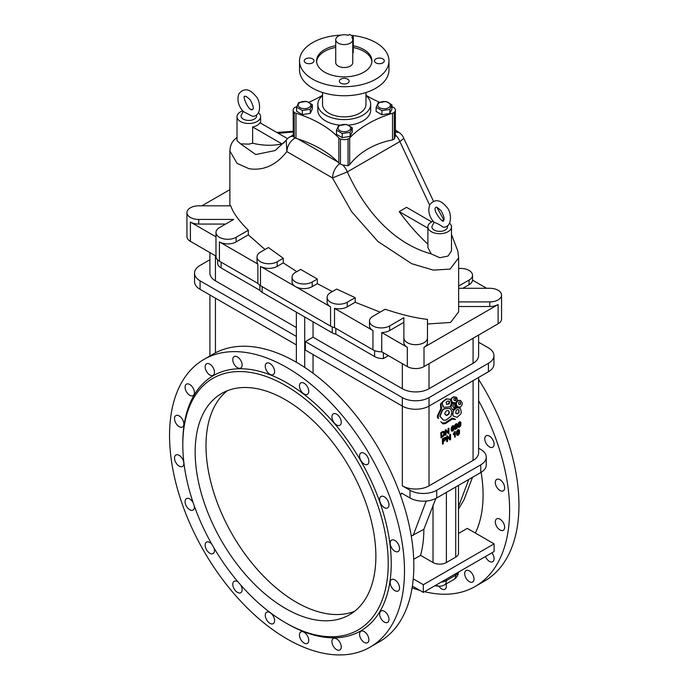 <?xml version="1.0" encoding="UTF-8"?>
<svg xmlns="http://www.w3.org/2000/svg" width="689" height="689" viewBox="0 0 689 689"><rect width="100%" height="100%" fill="white"/><g stroke="black" fill="none" stroke-linecap="round" stroke-linejoin="round"><path stroke-width="1.03" d="M473.076 380.638L473.076 460.416L429.023 485.848L429.023 397.596A18.879 10.903 180 0 1 402.324 397.596L305.373 341.623L313.047 337.197L313.047 321.78M454.68 437.239L454.378 433.562L453.551 434.544L453.551 433.915L455.24 431.624L455.24 436.912L454.68 437.239L454.387 433.553M453.259 434.363L454.576 431.658L455.24 431.624M442.433 443.966L442.433 438.695L445.507 437.291L446.196 438.075L445.964 439.496L443.337 441.64L443.337 443.785L442.433 443.966M457.229 435.439L456.419 434.113L456.643 431.366L458.125 429.626L459.451 430.272L459.485 433.381L458.271 435.25L456.902 435.035L456.781 432.158L457.694 430.281L459.107 429.815M446.679 441.511L446.679 436.24L447.6 436.051L449.995 438.807L449.995 434.673L450.572 434.337L450.572 439.608L449.951 439.97L447.557 437.214L447.557 441.348L446.679 441.511M449.693 438.462L449.693 434.501L450.572 434.337M449.951 439.97L447.557 437.386M445.792 429.721L445.197 430.065L445.197 435.129L446.024 434.957L446.024 430.987L448.324 433.631L448.918 433.286L448.927 428.231L448.367 428.549L448.367 432.52L446.067 429.876L445.473 430.22L445.473 435.284M448.927 428.231L448.091 428.394L448.091 432.21M446.024 431.142L448.324 433.631M455.446 419.343L453.147 418.309L451.984 418.473L444.422 423.279L442.984 423.201L441.089 421.909L443.191 423.899L445.628 423.52L452.096 419.162L455.455 419.463L452.044 418.206L445.12 422.805L442.441 422.934M440.805 421.763L442.769 423.701M453.112 415.906L452.604 414.098L453.646 409.989L456.798 407.578L460.381 408.508L461.346 412.22L460.769 413.968L457.022 417.327L453.569 416.19M452.733 409.645L450.985 407.432L451.123 406.364L452.518 403.427L455.102 403.53L452.578 403.168L451.803 403.883L450.666 407.001L452.458 409.49M443.354 419.954L440.013 416.32L442.588 410.213L444.508 408.749L449.874 408.405L444.241 408.594L442.312 410.058L439.737 416.156L443.087 419.799M443.32 406.915L442.028 403.496L442.553 401.756L446.386 398.836L450.115 399.344L451.588 402.962L450.399 406.157L449.262 406.906L443.794 407.242M452.113 402.118L451.002 399.267L451.424 398.225L453.655 396.7L456.686 397.458L457.427 399.904L456.032 402.342L455.076 402.858L452.501 402.35M457.35 406.501L455.997 403.728L456.273 402.514L457.789 400.361L460.691 400.55L462.328 403.134L462.138 404.641L460.553 407.113L457.72 406.717M438.178 418.326L437.403 417.336L437.403 415.829L440.831 408.715L440.426 404.193L441.399 403.065L440.943 404.322L441.735 408.31L438.066 416.053L438.497 418.533M457.1 423.873L456.196 423.718L455.205 424.51L454.516 427.507L455.515 429.359L457.272 427.929L457.556 424.674L457.1 423.873L456.282 423.959L454.938 425.888L455.024 429.118M444.104 431.572L442.993 431.392L440.788 432.614L441.055 437.834L443.888 435.844L444.681 432.993L443.768 431.46L441.055 432.77L441.055 437.834M453.862 427.593L452.974 427.387L451.941 428.231L452.785 426.491L454.18 426.431L453.422 425.699L451.528 427.938L451.571 430.883L453.009 431.013L454.085 429.54L454.111 427.86L453.052 427.619L451.924 428.885M453.853 425.776L452.63 425.75L451.407 427.292L451.123 430.065L451.855 431.202M460.502 421.909L459.597 421.754L458.547 422.633L457.935 425.836L459.072 427.395L460.752 425.776L460.898 422.486L459.649 422.012L458.349 423.899L458.426 427.154M457.617 434.811L458.667 433.321L458.538 430.375L458.969 433.493L458.116 434.811L457.324 434.242L457.47 431.374L458.538 430.375M443.337 440.667L444.982 439.53L445.197 438.161L445.283 439.703L443.337 441.02L443.337 439.134L445.232 438.17M354.602 611.289A127.792 73.783 60 0 1 296.365 602.229A127.792 73.783 60 0 1 214.425 494.573A127.792 73.783 60 0 1 227.275 390.749M480.75 472.551L436.697 497.983L436.697 490.275L480.75 464.842L480.75 472.551A18.879 10.903 0 0 0 486.279 464.842L486.279 457.134A18.879 10.903 180 0 1 480.75 464.842M478.605 448.194L480.75 449.426A18.879 10.903 180 0 1 486.279 457.134M473.076 460.416A18.879 10.903 0 0 0 478.605 452.707L478.605 377.451M402.324 397.596L402.324 485.848A18.879 10.903 0 0 0 429.023 485.848M402.324 485.848L409.998 490.275L409.998 497.983A18.879 10.903 0 0 0 436.697 497.983M436.697 490.275A18.879 10.903 180 0 1 409.998 490.275M322.53 95.642A26.432 15.261 0 0 0 317.818 104.34A26.432 15.261 0 0 0 344.25 119.593A26.432 15.261 0 0 0 370.682 104.34A26.432 15.261 0 0 0 365.98 95.642M365.98 92.498L365.98 104.34A21.721 12.54 180 0 1 344.25 116.88A21.721 12.54 180 0 1 322.53 104.34L322.53 92.498M296.709 106.761A105.159 60.71 180 0 1 295.969 106.984A4.72 2.722 0 0 0 294.22 107.932A7.079 4.091 0 0 0 293.118 110.119L293.299 136.508A11.799 6.812 -120 0 0 289.862 136.913A11.799 11.799 0 0 0 286.228 140.186L275.118 150.555L255.765 154.543L240.642 143.889L248.936 144.113L252.63 143.234A145.663 84.101 -120 0 0 281.965 143.906L284.436 142.485M286.219 140.186L286.857 151.606C276.074 165.257 263.439 170.95 248.962 168.693L237.102 163.388L229.859 151.003L230.376 146.757L231.737 143.191L233.528 140.47L237.016 137.318M278.356 133.339L293.118 131.969M258.461 112.755A11.799 6.812 180 0 1 260.614 116.674A11.799 6.812 180 0 1 248.936 123.486A11.799 6.812 180 0 1 237.016 116.674L237.016 140.702L240.642 143.889M395.383 134.855A11.799 6.812 60 0 1 399.87 141.564L403.806 138.36A11.799 11.799 0 0 0 399.267 132.632L395.383 131.943M337.774 161.932L297.898 138.911A105.159 60.71 180 0 1 337.774 161.932L339.539 163.646C335.198 167.461 332.839 172.224 332.468 177.934L347.334 171.897A11.799 6.812 -120 0 0 342.674 165.015L348.04 165.713L349.676 164.654C359.77 151.873 374.058 143.622 392.532 139.91L394.289 139.014L395.383 135.974L395.383 110.119A7.079 4.091 0 0 0 394.289 107.932A4.72 2.722 0 0 0 392.532 106.984A105.159 60.71 180 0 1 391.929 106.795M339.539 163.646L342.674 165.015M433.071 221.238A11.799 6.812 0 0 0 427.895 226.879L427.895 247.523L431.176 253.888C391.163 242.812 363.43 207.467 347.334 171.897L399.87 141.564L429.609 205.064M451.493 234.441L457.849 251.132L458.65 257.832L450.081 269.115L433.312 270.105L411.712 263.715L377.899 241.46L351.683 211.773L332.468 177.934L286.857 151.606C287.279 145.922 289.991 141.366 294.987 137.921L297.898 138.902M431.176 253.888L439.815 257.729L448.074 256.041L451.493 250.908L451.493 226.879A11.799 6.812 0 0 0 449.616 223.184M332.348 291.559L317.328 283.661L317.328 279.036L300.637 269.408L295.529 272.353A11.799 6.812 0 0 0 292.067 277.176A11.799 6.812 0 0 0 299.353 283.463A11.799 6.812 0 0 0 312.212 281.99L317.328 279.036M355.197 297.639L336.654 289.07L330.565 292.584A11.799 6.812 0 0 0 327.111 297.407A11.799 6.812 0 0 0 334.398 303.694A11.799 6.812 0 0 0 347.256 302.221L355.197 297.639L355.197 302.264L347.256 306.846A11.799 6.812 180 0 1 334.509 308.345L372.956 330.548A11.799 6.812 0 0 1 369.493 325.725L369.493 321.1A11.799 6.812 0 0 0 376.78 327.396A11.799 6.812 0 0 0 389.638 325.923L403.875 317.707L403.875 337.868A11.799 6.812 0 0 0 415.674 344.681A11.799 6.812 0 0 0 427.473 337.868L427.473 319.369C415.493 318.06 401.394 314.684 385.16 309.24L372.956 316.285A11.799 6.812 0 0 0 369.493 321.1M380.156 312.126L355.197 302.264M458.65 257.832L458.65 311.893L450.572 322.461L427.473 323.994M229.876 205.813L229.859 151.003M248.333 230.238C238.885 220.859 233.037 212.72 230.781 205.813L198.742 205.813A11.799 6.812 0 0 0 186.943 212.625A11.799 6.812 0 0 0 198.742 219.438L233.666 219.438L219.438 227.654A11.799 6.812 0 0 0 215.976 232.469A11.799 6.812 0 0 0 223.262 238.764A11.799 6.812 0 0 0 236.12 237.292L248.333 230.238L248.333 234.863L236.12 241.908A11.799 6.812 180 0 1 219.438 241.908L257.884 264.111A11.799 6.812 0 0 1 257.031 261.562L257.031 256.937A11.799 6.812 0 0 0 264.309 263.232A11.799 6.812 0 0 0 277.176 261.76L283.257 258.246L268.426 247.54L260.485 252.122A11.799 6.812 0 0 0 257.031 256.937M265.015 249.504L248.333 234.863M296.761 271.647L283.257 262.871L283.257 258.246M293.299 136.508L294.987 137.921M431.684 221.867L406.536 207.346L399.198 211.592A145.663 84.101 -120 0 0 427.895 244.199M427.895 228.154L399.198 211.592M427.895 226.879A11.799 6.812 0 0 0 439.815 233.692A11.799 6.812 0 0 0 451.493 226.879M443.552 220.437A11.799 6.812 0 0 0 441.727 220.17M447.333 225.863L447.454 226.5A7.786 4.496 180 0 1 439.694 231.375A7.786 4.496 180 0 1 431.934 226.5L434.199 222.099M434.07 222.426C436.146 222.771 439.194 224.356 443.225 227.181C452.664 227.723 451.975 211.669 446.265 206.631C442.622 202.282 436.292 196.873 429.772 204.745C427.688 210.765 429.126 216.656 434.07 222.426M322.53 95.271A105.159 60.71 180 0 1 308.93 102.23M293.118 110.119A7.079 4.091 0 0 0 294.22 112.307A4.72 2.722 0 0 0 295.969 113.246A105.159 60.71 180 0 1 338.833 137.989A4.72 2.722 0 0 0 340.461 139.006A7.079 4.091 0 0 0 348.04 139.006A4.72 2.722 0 0 0 349.676 137.989A105.159 60.71 180 0 1 392.532 113.246A4.72 2.722 0 0 0 394.289 112.307A7.079 4.091 0 0 0 395.383 110.119M370.682 104.34L370.682 110.119A26.432 15.261 180 0 1 348.625 125.165M339.841 125.165A26.432 15.261 180 0 1 317.818 110.119L317.818 104.34M350.141 132.305L342.244 133.52L336.465 130.187L338.583 125.631L346.472 124.408L352.26 127.741L350.141 132.305L350.141 136.422L342.244 137.645L336.465 134.303L336.465 130.187M338.29 127.138A6.287 3.626 -0 0 0 345.99 131.582A6.287 3.626 -0 0 0 348.806 125.51A6.287 3.626 -0 0 0 338.29 127.138M342.244 133.52L342.244 137.645M352.26 127.741L352.26 131.866L350.141 136.422M379.579 102.239A105.159 60.71 180 0 1 365.98 95.271M312.367 104.711L312.367 108.836L310.257 113.392L302.359 114.615L296.58 111.273L296.58 107.157L302.359 110.49L310.257 109.275L312.367 104.711L306.588 101.378L298.69 102.601L296.58 107.157M391.929 104.84L391.929 108.957L389.81 113.513L381.913 114.736L376.134 111.403L376.134 107.277L381.913 110.619L389.81 109.396L391.929 104.84L386.15 101.498L378.252 102.721L376.134 107.277M302.841 108.552A6.287 3.626 180 0 1 300.025 102.48A6.287 3.626 180 0 1 310.541 104.108A6.287 3.626 180 0 1 302.841 108.552M302.359 110.49L302.359 114.615M310.257 109.275L310.257 113.392M385.659 101.662A6.287 3.626 180 0 1 388.475 107.734A6.287 3.626 180 0 1 377.96 106.106A6.287 3.626 180 0 1 385.659 101.662M381.913 110.619L381.913 114.736M389.81 109.396L389.81 113.513M229.859 189.656L201.868 205.813M458.65 288.278L489.758 288.278A11.799 6.812 180 0 1 501.558 295.09A11.799 6.812 180 0 1 489.758 301.903L458.65 301.903M458.65 268.538A11.799 6.812 180 0 1 472.525 275.247A11.799 6.812 180 0 1 469.071 280.061L458.65 286.081M481.129 472.327A128.61 74.257 60 0 1 475.35 533.019M458.486 509.093L463.973 499.869L472.499 477.313M494.099 543.845L494.099 551.553L423.347 592.402L423.347 584.694L494.099 543.845L467.297 528.368L458.486 533.45M411.273 536.094L423.847 529.298A128.61 74.257 60 0 1 420.574 555.343L413.701 559.304M313.047 354.534L313.047 373.257M429.023 397.596L488.423 363.301L488.423 371.776L429.023 406.079A18.879 10.903 0 0 1 402.324 406.079L305.373 350.107L305.373 341.623M304.702 316.957L304.702 367.409M412.384 586.072L423.347 592.402M400.576 495.477L401.489 493.074L409.998 497.983M413.245 578.863L423.347 584.694M420.574 555.343L433.028 562.534A9.439 5.452 0 0 0 446.377 562.534L455.722 557.143A9.439 5.452 0 0 0 458.486 553.284L458.486 485.409M423.847 529.298L435.87 498.431M478.605 335.061L478.605 355.593A18.879 10.903 180 0 1 473.076 363.301L429.023 388.734A18.879 10.903 180 0 1 402.324 388.734L313.047 337.197M296.365 327.559L215.433 280.836A18.879 10.903 180 0 1 209.904 273.128L209.904 252.596M459.029 426.672L458.874 423.683L459.994 422.469L460.071 425.483L458.977 426.62M460.123 426.147L459.684 426.233M460.398 425.38L460.114 422.762M452.277 430.634L452.139 429.118L453.293 428.179L453.259 429.635L452.303 430.651M442.596 436.025L441.64 436.904L441.64 433.028L443.458 432.167L443.811 433.209L443.328 435.31L441.64 436.585M455.722 428.704L455.438 425.802L456.574 424.424L456.712 427.266L455.739 428.713M456.704 424.691L456.695 427.309M460.157 401.997L460.588 403.177L460.063 404.297L458.822 404.254L458.469 402.772L459.063 401.928L460.019 401.92M455.782 398.388L455.455 400.3L454.275 400.593L453.741 398.914L454.766 398.182L455.903 398.423M449.159 401.231L448.952 403.659L446.541 404.297L446.162 402.247L447.747 401.041L449.082 401.187M446.059 415.329L444.603 413.658L446.291 410.825L448.427 410.575L449.133 411.962L448.522 414.037L446.016 415.346M454.886 404.874L455.42 406.415L453.775 407.699L455.171 406.191L454.68 404.796M458.719 409.8L458.822 412.203L457.134 413.727L455.722 413.279M453.431 428.636L453.396 430.048L452.199 430.539M452.122 427.99L452.656 427.895M451.889 428.868L452.173 428.429M443.613 432.218L443.983 434.501L442.803 436.223M442.829 435.853L443.268 435.861M438.445 418.481L437.403 417.336M437.61 417.258L437.782 415.631L441.098 408.87L440.676 404.529L441.115 402.91M457.625 406.656L457.022 406.071M457.298 406.234L456.127 404.09M460.218 402.075L460.76 403.685L460.071 404.684L459.02 404.391M456.402 404.245L456.333 403.099L457.806 400.705L460.33 400.352M452.38 402.273L451.846 401.704M456.118 398.698L455.601 400.61L454.275 400.593M452.044 401.635L451.278 399.422L451.691 398.388L453.767 396.881L456.316 397.252M443.595 407.07L442.967 406.346M443.242 406.501L442.82 405.933M449.323 401.515L449.684 402.591L449.159 403.892L446.713 404.365M443.087 406.088L442.252 403.358L443.027 401.696L446.653 398.991L449.702 399.129M448.427 410.575L449.4 412.117L449.064 413.822L448.272 414.235M448.539 414.39L446.903 415.14M447.17 415.295L446.713 415.217M446.98 415.372L446.532 415.278M446.799 415.433L446.36 415.321M446.636 415.476L446.205 415.329M449.874 408.405L451.872 411.264L451.045 416.294L445.981 420.135L443.638 420.169M453.715 407.699L452.802 406.217L453.5 404.719L454.792 404.822M455.369 403.694L456.643 406.872L452.845 409.714M458.926 409.886L459.098 412.358L457.401 413.882L455.834 413.366L455.997 410.627L457.367 409.55L458.857 409.852M453.379 416.061L452.613 414.528M452.888 414.683L452.604 414.098M452.88 414.253L453.164 411.514L454.154 409.921L456.953 407.767L459.839 408.215M217.655 262.853A11.799 6.812 0 0 0 217.646 263.103A11.799 6.812 0 0 0 221.109 267.926L259.908 290.327A9.439 5.452 0 0 0 262.156 292.394L332.236 332.856A9.439 5.452 180 0 0 335.819 334.148L374.618 356.558A11.799 6.812 180 0 0 383.411 358.547L388.415 355.653M383.411 358.547L383.411 352.768M296.365 336.421L200.077 280.836A18.879 10.903 180 0 1 194.548 273.128A18.879 10.903 180 0 1 200.077 265.42L209.904 259.753M478.605 342.218L488.423 347.885A18.879 10.903 180 0 1 493.953 355.593A18.879 10.903 180 0 1 488.423 363.301M488.423 371.776A18.879 10.903 0 0 0 493.953 364.068L493.953 355.593M296.365 344.896L200.077 289.311L200.077 280.836M194.548 273.128L194.548 281.603A18.879 10.903 0 0 0 200.077 289.311M296.365 312.143L296.365 362.25M215.984 256.11A11.799 6.812 0 0 0 215.976 256.36A11.799 6.812 0 0 0 219.438 261.183L257.884 283.377A11.799 6.812 0 0 0 260.485 285.651L330.565 326.112A11.799 6.812 180 0 0 334.509 327.619L372.956 349.814A11.799 6.812 180 0 0 381.74 351.803L407.328 366.574A11.799 6.812 180 0 0 424.011 366.574L498.104 323.804A11.799 6.812 0 0 0 501.558 318.981L501.558 295.09M186.943 212.625L186.943 236.516A11.799 6.812 0 0 0 190.405 241.331L215.976 256.101M225.656 224.063L198.742 224.063A11.799 6.812 180 0 1 190.405 222.065L215.976 236.835M260.485 285.651L260.485 266.385A11.799 6.812 0 0 0 277.176 266.385L283.257 262.871M260.485 266.385L295.529 286.615A11.799 6.812 180 0 1 292.067 281.792L292.067 277.176M257.884 283.377L257.884 264.111M486.641 288.278L472.516 280.13A11.799 6.812 180 0 1 469.071 284.686L462.844 288.278M424.011 366.574L424.011 347.308A11.799 6.812 0 0 0 427.473 342.493L427.473 337.868M424.011 347.308L498.104 304.529A11.799 6.812 180 0 1 489.758 306.527L458.65 306.527M381.74 332.537A11.799 6.812 0 0 0 389.638 330.548L403.875 322.331L403.875 342.493A11.799 6.812 0 0 0 407.328 347.308L381.74 332.537L381.74 351.803M334.509 327.619L334.509 308.345M317.328 283.661L312.212 286.615A11.799 6.812 180 0 1 295.529 286.615L330.565 306.846A11.799 6.812 180 0 1 327.111 302.032L327.111 297.407M403.875 342.493L403.875 337.868M259.908 290.327L259.908 285.298M335.819 334.148L335.819 328.369M458.383 572.171A9.439 5.452 180 0 1 455.722 575.22A9.439 5.452 60 0 1 453.767 579.544A9.439 9.439 0 0 0 458.452 572.128M436.051 585.064A9.439 7.174 94.1 0 0 439.022 586.175A9.439 9.439 0 0 0 444.422 584.935A9.439 5.452 -120 0 0 446.377 580.612A9.439 5.452 180 0 1 441.098 582.153M287.554 138.653L259.977 122.737A11.799 6.812 180 0 1 252.63 126.974L281.965 143.906M237.016 116.674A11.799 6.812 180 0 1 242.649 110.869M252.63 126.974L252.63 143.234M316.604 61.752A27.689 15.985 180 0 1 324.674 51.322A27.689 15.985 180 0 1 335.732 47.412M353.285 47.515A27.689 15.985 180 0 1 371.896 61.752M353.285 36.534L349.676 34.45L348.195 35.303A8.518 4.918 -0 0 0 335.732 39.669L335.732 62.621A8.518 4.918 0 0 0 342.958 67.479A8.518 4.918 0 0 0 352.768 62.621L352.768 39.669A8.518 4.918 -0 0 0 351.803 37.395L353.285 36.534L353.285 51.839A2.558 1.473 60 0 1 352.768 53.001M388.975 60.882L388.975 69.925A44.725 25.82 180 0 1 344.25 95.745A44.725 25.82 180 0 1 299.526 69.925L299.526 60.882A44.725 25.82 0 0 0 344.25 86.702A44.725 25.82 0 0 0 388.975 60.882A44.725 25.82 0 0 0 351.287 35.38M313.883 60.236A4.901 2.825 180 0 1 314.012 60.882A4.901 2.825 180 0 1 309.111 63.707A4.901 2.825 180 0 1 304.211 60.882A4.901 2.825 180 0 1 308.551 58.074A4.901 2.825 180 0 1 313.883 60.236M375.927 58.884A4.901 2.825 180 0 1 381.267 58.272A4.901 2.825 180 0 1 384.29 60.882A4.901 2.825 180 0 1 379.398 63.707A4.901 2.825 180 0 1 374.497 60.882A4.901 2.825 180 0 1 375.927 58.884M340.788 79.175A4.901 2.825 180 0 1 346.128 78.555A4.901 2.825 180 0 1 349.151 81.173A4.901 2.825 180 0 1 344.25 83.998A4.901 2.825 180 0 1 339.35 81.173A4.901 2.825 180 0 1 340.788 79.175M353.285 45.775A27.689 15.985 180 0 1 371.939 60.882A27.689 15.985 180 0 1 344.25 76.867A27.689 15.985 180 0 1 316.561 60.882A27.689 15.985 180 0 1 324.674 49.582A27.689 15.985 180 0 1 335.732 45.672M340.96 35.13A44.725 25.82 0 0 0 312.625 42.623A44.725 25.82 0 0 0 299.526 60.882M348.419 35.173A44.725 25.82 0 0 0 347.54 35.13M335.732 39.669A8.518 4.918 -0 0 0 342.958 44.527A8.518 4.918 -0 0 0 352.768 39.669M379.639 499.516A6.606 3.815 60 0 1 381.008 496.493A6.606 3.815 60 0 1 387.614 500.3A6.606 3.815 60 0 1 387.614 507.931A6.606 3.815 60 0 1 382.524 506.157A6.606 3.815 60 0 1 379.639 499.516M331.926 416.871A6.606 3.815 60 0 1 333.295 413.848A6.606 3.815 60 0 1 339.892 417.655A6.606 3.815 60 0 1 339.892 425.285A6.606 3.815 60 0 1 334.811 423.511A6.606 3.815 60 0 1 331.926 416.871M265.274 366.203A6.606 3.815 60 0 1 266.643 363.181A6.606 3.815 60 0 1 273.249 366.987A6.606 3.815 60 0 1 273.249 374.609A6.606 3.815 60 0 1 268.159 372.844A6.606 3.815 60 0 1 265.274 366.203M205.15 366.858A6.606 3.815 60 0 1 206.519 363.835A6.606 3.815 60 0 1 213.116 367.65A6.606 3.815 60 0 1 213.116 375.272A6.606 3.815 60 0 1 208.035 373.507A6.606 3.815 60 0 1 205.15 366.858M174.515 418.602A6.606 3.815 60 0 1 175.884 415.579A6.606 3.815 60 0 1 182.482 419.394A6.606 3.815 60 0 1 182.482 427.016A6.606 3.815 60 0 1 177.4 425.242A6.606 3.815 60 0 1 174.515 418.602M194.341 506.122A6.606 3.815 60 0 1 193.041 510.067A6.606 3.815 60 0 1 187.951 508.301A6.606 3.815 60 0 1 185.074 501.652A6.606 3.815 60 0 1 186.435 498.629A6.606 3.815 60 0 1 193.109 502.565M240.685 584.97A6.606 3.815 60 0 1 240.754 592.712A6.606 3.815 60 0 1 235.672 590.947A6.606 3.815 60 0 1 232.787 584.298A6.606 3.815 60 0 1 234.157 581.283A6.606 3.815 60 0 1 238.23 582.127M299.439 634.974A6.606 3.815 60 0 1 300.8 631.951A6.606 3.815 60 0 1 307.406 635.758A6.606 3.815 60 0 1 307.406 643.388A6.606 3.815 60 0 1 302.316 641.614A6.606 3.815 60 0 1 299.439 634.974M359.563 634.311A6.606 3.815 60 0 1 360.933 631.288A6.606 3.815 60 0 1 367.53 635.094A6.606 3.815 60 0 1 367.53 642.725A6.606 3.815 60 0 1 362.44 640.951A6.606 3.815 60 0 1 359.563 634.311M390.198 582.567A6.606 3.815 60 0 1 391.567 579.544A6.606 3.815 60 0 1 398.164 583.359A6.606 3.815 60 0 1 398.164 590.981A6.606 3.815 60 0 1 393.074 589.216A6.606 3.815 60 0 1 390.198 582.567M379.639 613.994A6.606 3.815 60 0 1 381.008 610.971A6.606 3.815 60 0 1 387.614 614.777A6.606 3.815 60 0 1 387.614 622.4A6.606 3.815 60 0 1 382.524 620.634A6.606 3.815 60 0 1 379.639 613.994M331.926 641.537A6.606 3.815 60 0 1 333.295 638.514A6.606 3.815 60 0 1 339.892 642.329A6.606 3.815 60 0 1 339.892 649.951A6.606 3.815 60 0 1 334.811 648.185A6.606 3.815 60 0 1 331.926 641.537M265.274 615.251A6.606 3.815 60 0 1 266.643 612.228A6.606 3.815 60 0 1 273.249 616.035A6.606 3.815 60 0 1 273.249 623.666A6.606 3.815 60 0 1 268.159 621.891A6.606 3.815 60 0 1 265.274 615.251M214.081 548.125A6.606 3.815 60 0 1 213.116 553.577A6.606 3.815 60 0 1 208.035 551.803A6.606 3.815 60 0 1 205.15 545.163A6.606 3.815 60 0 1 206.519 542.14A6.606 3.815 60 0 1 211.721 544.034M174.515 458.047A6.606 3.815 60 0 1 175.884 455.024A6.606 3.815 60 0 1 182.482 458.84A6.606 3.815 60 0 1 182.482 466.462A6.606 3.815 60 0 1 177.4 464.687A6.606 3.815 60 0 1 174.515 458.047M185.074 387.184A6.606 3.815 60 0 1 186.435 384.161A6.606 3.815 60 0 1 193.041 387.967A6.606 3.815 60 0 1 193.041 395.598A6.606 3.815 60 0 1 187.951 393.824A6.606 3.815 60 0 1 185.074 387.184M232.787 359.632A6.606 3.815 60 0 1 234.157 356.609A6.606 3.815 60 0 1 240.754 360.425A6.606 3.815 60 0 1 240.754 368.047A6.606 3.815 60 0 1 235.672 366.272A6.606 3.815 60 0 1 232.787 359.632M299.439 385.926A6.606 3.815 60 0 1 300.8 382.903A6.606 3.815 60 0 1 307.406 386.71A6.606 3.815 60 0 1 307.406 394.332A6.606 3.815 60 0 1 302.316 392.566A6.606 3.815 60 0 1 299.439 385.926M359.563 456.006A6.606 3.815 60 0 1 360.933 452.983A6.606 3.815 60 0 1 367.53 456.798A6.606 3.815 60 0 1 367.53 464.42A6.606 3.815 60 0 1 362.44 462.655A6.606 3.815 60 0 1 359.563 456.006M390.198 543.121A6.606 3.815 60 0 1 391.567 540.098A6.606 3.815 60 0 1 398.164 543.914A6.606 3.815 60 0 1 398.164 551.536A6.606 3.815 60 0 1 393.074 549.77A6.606 3.815 60 0 1 390.198 543.121M287.02 638.918A166.127 95.909 60 0 1 178.494 492.532A166.127 95.909 60 0 1 203.961 359.408A166.127 95.909 60 0 1 370.088 455.326A166.127 95.909 60 0 1 370.088 647.152A166.127 95.909 60 0 1 287.02 638.918M203.961 359.408L213.297 354.017A166.127 95.909 60 0 1 379.424 449.934A166.127 95.909 60 0 1 379.424 641.76L370.088 647.152M285.522 608.49A127.792 73.783 60 0 1 202.041 495.882A127.792 73.783 60 0 1 221.625 393.479A127.792 73.783 60 0 1 349.409 467.263A127.792 73.783 60 0 1 349.409 614.821A127.792 73.783 60 0 1 285.522 608.49M285.522 622.753A145.25 83.86 60 0 1 285.513 622.744A145.25 83.86 60 0 1 182.809 444.853A145.25 83.86 60 0 1 285.522 385.547A145.25 83.86 60 0 1 388.226 563.447A145.25 83.86 60 0 1 285.522 622.753L287.02 623.623A147.386 85.091 60 0 1 287.02 623.614A147.386 85.091 60 0 0 391.24 563.447A147.386 85.091 60 0 0 287.02 382.946A147.386 85.091 60 0 0 182.809 443.113L182.809 444.853M484.763 438.824A6.606 3.815 -120 0 0 487.64 445.473A6.606 3.815 -120 0 0 492.73 447.239A6.606 3.815 -120 0 0 492.73 439.616A6.606 3.815 -120 0 0 486.124 435.801A6.606 3.815 -120 0 0 484.763 438.824M464.679 573.618A6.606 3.815 -120 0 0 467.564 580.267A6.606 3.815 -120 0 0 472.654 582.033A6.606 3.815 -120 0 0 472.654 574.411A6.606 3.815 -120 0 0 466.048 570.595A6.606 3.815 -120 0 0 464.679 573.618M495.313 521.883A6.606 3.815 -120 0 0 498.199 528.523A6.606 3.815 -120 0 0 503.289 530.289A6.606 3.815 -120 0 0 503.289 522.667A6.606 3.815 -120 0 0 496.683 518.86A6.606 3.815 -120 0 0 495.313 521.883M485.461 556.54A6.606 3.815 -120 0 0 492.73 561.716A6.606 3.815 -120 0 0 491.886 552.828M438.859 586.167A6.606 3.815 -120 0 0 445.016 589.259A6.606 3.815 -120 0 0 446.033 584.005M495.313 482.438A6.606 3.815 -120 0 0 498.199 489.078A6.606 3.815 -120 0 0 503.289 490.844A6.606 3.815 -120 0 0 503.289 483.222A6.606 3.815 -120 0 0 496.683 479.415A6.606 3.815 -120 0 0 495.313 482.438M478.605 400.688A166.127 95.909 60 0 1 475.203 586.46A166.127 95.909 60 0 1 424.579 591.687M419.92 590.421A166.127 95.909 60 0 1 412.117 587.786M478.605 379.415A166.127 95.909 60 0 1 484.539 581.068L475.203 586.46M442.726 444.138L442.726 438.867L445.843 437.489M446.972 441.683L447.299 435.879M256.454 114.934L256.575 115.563A7.786 4.496 180 0 1 254.319 119.128A7.786 4.496 180 0 1 245.534 120.024A7.786 4.496 180 0 1 241.055 115.563L243.32 111.17M243.2 111.497L252.355 116.243C261.786 116.794 261.097 100.74 255.386 95.702C251.743 91.353 245.422 85.944 238.894 93.816C236.818 99.836 238.248 105.727 243.2 111.497M294.22 112.307L294.22 137.438M295.969 113.246L295.969 138.317M338.833 137.989L338.833 163.06M392.532 113.246L392.532 139.91M394.289 112.307L394.289 139.014M340.461 164.137L340.461 139.006M349.676 137.989L349.676 164.654M348.04 139.006L348.04 165.713M215.433 352.854L215.433 298.173M413.167 535.465L426.181 501.058M433.028 505.037L433.028 562.534M429.023 388.734L429.023 363.689M402.324 363.689L402.324 388.734M473.076 338.256L473.076 363.301M215.433 280.836L215.433 255.783M219.438 261.183L219.438 241.908M190.405 241.331L190.405 222.065M236.12 241.908L236.12 237.292M198.742 224.063L198.742 219.438M277.176 266.385L277.176 261.76M498.104 323.804L498.104 304.529M407.328 366.574L407.328 347.308M372.956 349.814L372.956 330.548M330.565 326.112L330.565 306.846M389.638 330.548L389.638 325.923M489.758 306.527L489.758 301.903M469.071 284.686L469.071 280.061M347.256 306.846L347.256 302.221M312.212 286.615L312.212 281.99M221.109 267.926L221.109 262.147M262.156 292.394L262.156 286.615M374.618 356.558L374.618 350.615M332.236 332.856L332.236 326.913M455.722 573.713L455.722 575.22L446.377 580.612L446.377 579.104M455.722 487.002L455.722 557.143M446.377 562.534L446.377 492.394M468.787 479.458L458.486 506.691M352.768 52.14L353.285 51.839M276.754 132.417L293.118 131.315M403.806 138.368L433.51 201.266M436.947 207.475L443.845 219.903M399.267 132.632L395.383 130.092M293.118 135.035L289.862 136.913M441.701 220.161L442.838 220.549M441.063 210.713C444.017 216.131 444.818 219.395 443.466 220.506C444.035 225.002 431.676 209.465 435.913 207.423C436.085 206.605 437.799 207.699 441.063 210.713M209.904 355.98L209.904 294.987M215.976 256.36L215.976 232.469M472.525 275.247L472.525 280.13M217.646 263.103L217.646 259.856M453.767 579.544L444.422 584.935M434.673 585.865L439.022 586.175M260.614 116.674L260.614 123.098M285.513 622.744L287.02 623.614M251.959 109.62L250.822 109.232M250.185 99.784C253.139 105.202 253.94 108.466 252.587 109.577C248.608 112.118 241.512 93.98 245.034 96.494C245.206 95.676 246.92 96.77 250.185 99.784"/></g></svg>
